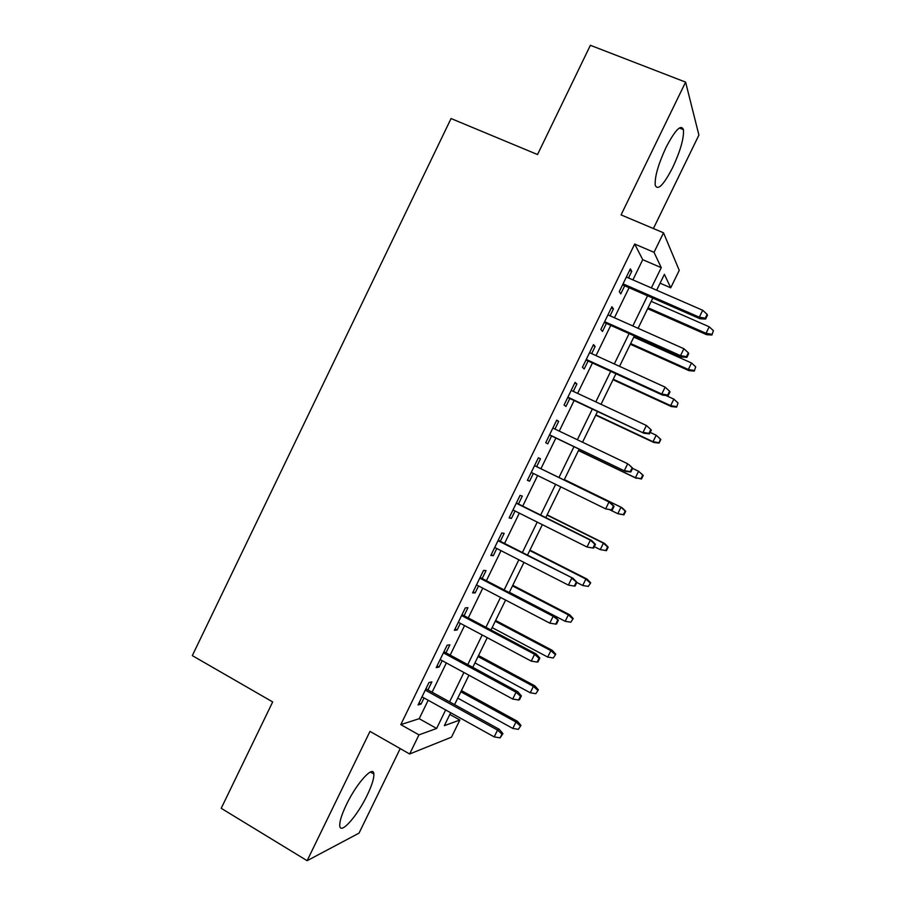<?xml version="1.0" encoding="UTF-8"?>
<svg xmlns="http://www.w3.org/2000/svg" width="906" height="906" viewBox="0 0 906 906"><rect width="100%" height="100%" fill="white"/><g stroke="black" fill="none" stroke-linecap="round" stroke-linejoin="round"><path stroke-width="1.36" d="M367.224 795.162C371.902 785.389 374.11 778.333 373.861 774.007C373.566 764.585 356.67 783.044 346.398 804.653C341.732 814.437 339.512 821.459 339.761 825.717C340.271 835.355 357.417 815.876 367.224 795.162M672.682 167.531C680.474 150.713 684.064 138.086 683.452 129.637C681.006 123.929 675.197 129.886 666.012 147.485C658.175 164.518 654.585 177.112 655.242 185.288C657.801 190.951 663.622 185.028 672.682 167.531M449.818 714.449L459.863 720.032L451.505 737.156L409.648 753.985L418.957 734.879L436.635 728.458L445.65 709.953M653.407 228.539L698.911 135.085L685.604 82.118L590.384 45.3L537.53 154.541L451.052 118.539L192.31 655.616L272.683 701.935L221.211 808.311L307.123 860.7L359.036 833.124L400.203 748.594M632.909 279.875L642.739 259.694L634.676 244.042L654.03 252.321L663.532 232.819L679.24 270.35L670.723 287.791L664.404 274.348L656.657 290.214M660.089 283.182L670.723 287.791M427.949 689.908L431.856 681.878L428.946 682.558L418.062 704.925L421.052 704.075L424.031 697.96M446.001 652.83L449.897 644.834L447.122 645.242L436.216 667.643L439.07 667.065L442.173 660.678M464.076 615.706L467.949 607.733L465.322 607.858L454.393 630.293L457.111 629.998L460.35 623.351M482.173 578.526L486.046 570.587L483.544 570.418L472.604 592.886L475.186 592.875L478.561 585.956M500.305 541.278L504.155 533.374L501.799 532.932L490.837 555.435L493.283 555.706L496.794 548.515M518.47 503.985L522.309 496.103L520.078 495.378L509.104 517.915L511.414 518.47L515.05 511.007M536.658 466.635L540.474 458.787L538.39 457.768L527.394 480.339L529.568 481.188L533.34 473.442M554.948 429.048L558.674 421.403L556.726 420.101L545.718 442.706L547.756 443.838L551.584 435.967M573.305 391.369L576.907 383.963L575.084 382.377L564.064 405.016L565.967 406.432L569.829 398.504M591.675 353.623L595.151 346.477L593.487 344.597L582.445 367.27L584.2 368.98L588.085 360.996M610.078 315.82L613.441 308.923L611.901 306.76L600.848 329.467L602.467 331.46L606.386 323.419M634.676 244.042L400.792 724.619L419.206 718.696L428.176 700.259M432.105 692.207L446.352 662.954M450.18 655.095L464.552 625.582M468.277 617.937L482.773 588.153M486.397 580.712L501.029 550.678M504.551 543.441L519.308 513.136M522.728 506.114L537.62 475.537M540.939 468.719L555.888 438.028M559.251 431.109L574.144 400.531M577.632 393.385L592.433 362.989M596.023 355.605L610.746 325.379M614.449 317.768L629.081 287.712M628.515 277.961L631.754 271.313L630.35 268.856L619.285 291.607L620.757 293.895L624.698 285.798M409.648 753.985L369.988 731.38L307.123 860.7M400.792 724.619L418.957 734.879M685.604 82.118L621.063 214.892L663.532 232.819M450.656 712.728L444.348 725.661L459.863 720.032M652.818 298.097L638.084 328.3M634.359 335.956L619.545 366.33M615.933 373.748L601.029 404.303M597.53 411.494L582.547 442.219M579.16 449.172L564.11 480.033M560.769 486.884L545.797 517.609M542.343 524.665L527.496 555.129M523.951 562.4L509.229 592.592M505.582 600.066L490.995 629.987M487.247 637.677L472.785 667.337M468.934 675.23L454.597 704.63M651.369 287.915L661.255 267.655L654.03 252.321M449.591 701.867L463.906 672.501M467.756 664.619L482.196 634.981M485.933 627.314L500.508 597.416M504.155 589.942L518.855 559.783M522.388 552.524L537.224 522.105M540.655 515.05L555.616 484.359M558.957 477.507L573.974 446.692M577.36 439.75L592.331 409.048M595.82 401.879L610.701 371.358M614.313 363.952L629.104 333.601M632.83 325.956L647.541 295.786M642.739 259.694L661.255 267.655M419.206 718.696L436.635 728.458M629.613 270.384L631.754 271.313M611.312 307.983L613.441 308.923M593.034 345.514L595.151 346.477M574.789 382.989L576.907 383.963M556.578 420.407L558.674 421.403M538.39 457.768L540.474 458.787M527.485 480.157L529.568 481.188M509.342 517.428L511.414 518.47M491.222 554.642L493.283 555.706M473.136 591.799L475.186 592.875M455.072 628.911L457.111 629.998M437.032 665.955L439.07 667.065M419.025 702.943L421.052 704.075M622.558 284.858L699.953 318.731L699.319 317.191L623.056 283.85M705.253 318.21L705.593 319.059L707.473 315.22L707.133 314.359L705.253 318.21L699.319 317.191L702.705 310.271L626.374 277.032M699.953 318.731L705.593 319.059M707.133 314.359L702.705 310.271M711.923 335.016L713.396 330.633L711.923 335.016L706.601 334.665L706.034 333.306L709.217 326.794L651.221 301.358M711.618 334.257L706.034 333.306L648.084 307.802M706.601 334.665L647.643 308.697M709.217 326.794L713.396 330.633M604.257 322.468L681.267 356.964L680.519 355.65L604.642 321.675M686.465 356.647L686.861 357.383L688.73 353.555L688.345 352.808L686.465 356.647L680.519 355.65L683.905 348.731L607.949 314.869M681.267 356.964L686.861 357.383M688.345 352.808L683.905 348.731M585.967 360.022L662.614 395.141L661.765 394.042L586.25 359.455M667.699 395.039L668.152 395.65L670.021 391.822L669.568 391.199L667.699 395.039L661.765 394.042L665.14 387.134L589.557 352.661M662.614 395.141L668.152 395.65M669.568 391.199L665.14 387.134M567.722 397.519L643.985 433.261L567.892 397.168M648.956 433.362L649.477 433.861L651.335 430.044L650.836 429.535L648.956 433.362L643.034 432.366L646.397 425.48L571.188 390.384M643.985 433.261L649.477 433.861M650.836 429.535L646.397 425.48M549.489 434.959L625.378 471.313L549.557 434.823M630.259 471.63L630.825 472.003L632.682 468.198L632.128 467.813L630.259 471.63L624.325 470.644L627.688 463.759L552.853 428.051M632.128 467.813L628.73 464.472L632.682 468.198M625.378 471.313L630.825 472.003M694.279 371.086L695.695 366.817L694.279 371.086L688.99 370.656L688.333 369.489L691.516 362.989L633.792 337.111M693.928 370.441L688.333 369.489L630.655 343.544M688.99 370.656L630.316 344.246M691.516 362.989L695.695 366.817M676.657 407.1L678.016 402.955L676.657 407.1L671.425 406.601L670.667 405.628L673.849 399.127L665.785 395.435M676.261 406.567L670.667 405.628L613.26 379.229M671.425 406.601L613.011 379.739M673.849 399.127L678.016 402.955M659.07 443.068L660.825 439.478L660.372 439.036L659.07 443.068L653.872 442.49L653.022 441.698L656.204 435.208L650.191 432.4M658.617 442.638L653.022 441.698L595.888 414.869M653.872 442.49L595.729 415.186M656.204 435.208L660.372 439.036M641.493 478.991L643.249 475.401L642.75 475.061L640.995 478.662L641.493 478.991L635.412 477.722L638.583 471.245L632.592 468.391M642.75 475.061L638.583 471.245L643.249 475.401M640.995 478.662L635.412 477.722L578.526 450.452M636.34 478.323L578.47 450.576M612.207 510.101L614.064 506.284L613.441 506.024L611.573 509.84L612.207 510.101L605.65 508.855L531.256 472.422M611.573 509.84L605.65 508.855L609.013 501.981L610.146 502.479L534.563 465.616M613.441 506.024L609.013 501.981L534.54 465.661M614.064 506.284L610.146 502.479M623.951 514.857L625.706 511.267L625.163 511.029L623.396 514.631L623.951 514.857L617.824 513.702L620.984 507.224L621.992 507.666L564.347 479.557M625.163 511.029L620.984 507.224L564.325 479.602M623.396 514.631L617.824 513.702L609.727 509.738M621.992 507.666L625.706 511.267M593.611 548.13L595.468 544.325L594.789 544.178L592.932 547.994L593.611 548.13L587.009 547.009L512.977 509.965M592.932 547.994L587.009 547.009L590.361 540.146L591.595 540.429L516.386 502.955M594.789 544.178L590.361 540.146L516.261 503.215M595.468 544.325L591.595 540.429M606.442 550.667L608.186 547.088L607.586 546.952L605.831 550.542L606.442 550.667L600.259 549.625L603.419 543.158L604.517 543.407L547.133 514.857M607.586 546.952L603.419 543.158L547.02 515.095M605.831 550.542L600.259 549.625L594.325 546.658M604.517 543.407L608.186 547.088M576.171 582.275L574.313 586.08L575.05 586.103L576.907 582.309L571.731 578.255L568.39 585.106L494.721 547.451M498.006 540.712L573.079 578.322L498.243 540.236M576.907 582.309L573.079 578.322M568.39 585.106L574.313 586.08M588.288 586.409L590.701 582.852L588.288 586.409L582.717 585.491L585.876 579.036L587.065 579.104L529.942 550.112M590.044 582.818L585.876 579.036L529.738 550.531M582.717 585.491L576.816 582.479M587.065 579.104L590.701 582.852M557.575 620.316L555.718 624.109L556.51 624.019L558.368 620.225L553.147 616.295L549.795 623.147L476.499 584.88M479.784 578.153L553.147 616.295L554.585 616.159L480.123 577.45M558.368 620.225L554.585 616.159M549.795 623.147L555.718 624.109M570.78 622.218L573.226 618.56L570.78 622.218L565.197 621.301L568.356 614.857L569.636 614.744L512.785 585.31M572.524 618.639L568.356 614.857L512.479 585.922M565.197 621.301L509.376 592.286M569.636 614.744L573.226 618.56M539.013 658.288L537.156 662.082L538.005 661.867L539.863 658.084L539.013 658.288L534.574 654.291L531.244 661.12L458.311 622.252M461.584 615.536L534.574 654.291L536.125 653.939L462.026 614.619M539.863 658.084L536.125 653.939M531.244 661.12L537.156 662.082M553.283 657.983L555.786 654.223L553.283 657.983L547.711 657.065L550.859 650.633L552.23 650.327L495.65 620.451M555.027 654.404L550.859 650.633L495.254 621.267M547.711 657.065L492.151 627.62M552.23 650.327L555.786 654.223M520.474 696.216L518.617 699.998L519.534 699.67L521.38 695.887L520.474 696.216L516.046 692.218L512.705 699.036L440.146 659.568M443.408 652.864L516.046 692.218L517.688 691.663L443.963 651.731M521.38 695.887L517.688 691.663M512.705 699.036L518.617 699.998M535.82 693.679L538.368 689.828L535.82 693.679L530.248 692.773L533.396 686.352L534.857 685.853L478.538 655.548M537.564 690.112L533.396 686.352L478.04 656.556M530.248 692.773L474.948 662.898M534.857 685.853L538.368 689.828M501.969 734.075L500.112 737.858L502.932 733.634L501.969 734.075L497.53 730.089L494.2 736.895L422.003 696.827M425.265 690.134L497.53 730.089L499.285 729.319L425.922 688.787M502.932 733.634L499.285 729.319M494.2 736.895L500.112 737.858M518.379 729.341L520.973 725.389L518.379 729.341L512.819 728.435L515.956 722.025L517.507 721.346L461.448 690.598M520.123 725.774L515.956 722.025L460.86 691.788M512.819 728.435L457.768 698.13M517.507 721.346L520.973 725.389M373.861 774.007L370.418 772.014M683.452 129.637L679.307 127.984"/></g></svg>
